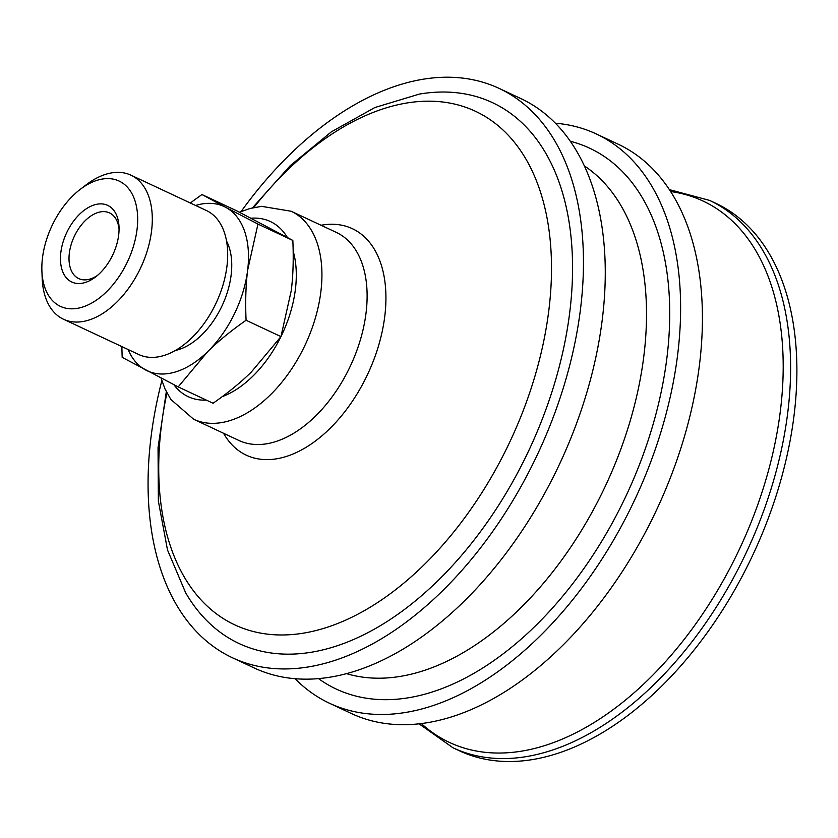 <?xml version="1.0" encoding="UTF-8"?>
<svg xmlns="http://www.w3.org/2000/svg" width="838" height="838" viewBox="0 0 838 838"><rect width="100%" height="100%" fill="white"/><g stroke="black" fill="none" stroke-linecap="round" stroke-linejoin="round"><path stroke-width="1.26" d="M67.124 231.759A42.319 25.58 -64.9 0 0 64.652 275.524A42.319 25.58 -64.9 0 0 95.637 276.896A42.319 25.58 -64.9 0 0 119.027 226.983A42.319 25.58 -64.9 0 0 98.957 203.959A42.319 25.58 -64.9 0 0 67.124 231.759M97.449 275.43A36.275 21.924 115.1 0 1 78.73 278.593A36.275 21.924 115.1 0 1 74.718 235.509A36.275 21.924 115.1 0 1 109.516 212.904A36.275 21.924 115.1 0 1 119.069 229.319M52.742 224.175A69.187 41.827 115.1 0 1 80.155 189.43A69.187 41.827 115.1 0 1 130.801 191.672A69.187 41.827 115.1 0 1 126.779 263.226A69.187 41.827 115.1 0 1 74.729 308.688A69.187 41.827 115.1 0 1 41.9 271.051A69.187 41.827 115.1 0 1 52.742 224.175M128.109 349.519A90.682 54.816 -64.9 0 0 145.812 370.082A90.682 54.816 -64.9 0 0 207.772 351.541L178.18 386.905L213.072 403.256C228.156 392.718 240.925 382.285 251.379 371.978L280.96 336.614L291.268 290.566C293.132 275.723 293.656 259.015 292.839 240.433L236.819 210.883L201.937 194.531L225.579 207.258A90.682 54.816 -64.9 0 0 195.621 205.478M178.18 386.905L122.17 357.355L121.845 346.586M190.299 202.985L201.937 194.531M247.65 270.129C245.785 284.972 245.262 301.68 246.079 320.263C230.995 330.811 218.226 341.234 207.772 351.541A90.682 54.816 -64.9 0 0 247.65 270.129A90.682 54.816 -64.9 0 0 225.579 207.258L257.957 224.081L247.65 270.129M257.957 224.081L292.839 240.433M246.079 320.263L280.96 336.614M241.155 211.48A314.365 190.017 115.1 0 1 499.197 88.43L520.995 98.654A314.365 190.017 115.1 0 1 555.762 472.014A314.365 190.017 115.1 0 1 254.155 667.938L232.356 657.725A314.365 190.017 115.1 0 1 161.839 380.682M584.411 165.945A281.474 170.135 115.1 0 1 602.176 492.734A281.474 170.135 115.1 0 1 346.45 673.626M570.343 141.266A298.642 180.505 115.1 0 1 594.278 150.494A298.642 180.505 115.1 0 1 616.967 514.218A298.642 180.505 115.1 0 1 318.482 678.602M555.437 123.217A314.365 190.017 115.1 0 1 596.342 133.965A314.365 190.017 115.1 0 1 631.108 507.336A314.365 190.017 115.1 0 1 329.512 703.26A314.365 190.017 115.1 0 1 295.07 678.696M596.342 133.965L618.151 144.188A314.365 190.017 115.1 0 1 652.917 517.549A314.365 190.017 115.1 0 1 351.311 713.484L329.512 703.26M453.002 747.789A302.267 182.705 115.1 0 0 743.002 559.396A302.267 182.705 115.1 0 0 714.238 202.712A302.267 182.705 115.1 0 0 709.577 200.397L715.862 203.341A302.267 182.705 115.1 0 1 749.287 562.34A302.267 182.705 115.1 0 1 459.276 750.733L453.002 747.789L419.042 723.802M80.155 189.43L86.188 184.81A79.537 48.08 115.1 0 1 130.979 175.184A79.537 48.08 115.1 0 1 139.778 269.647A79.537 48.08 115.1 0 1 63.468 319.226A79.537 48.08 115.1 0 1 42.204 278.635L41.9 271.051M130.979 175.184L206.378 210.516A79.537 48.08 115.1 0 1 215.167 304.99A79.537 48.08 115.1 0 1 138.857 354.558L63.468 319.226M226.585 241.155A66.495 40.193 115.1 0 1 221.274 307.441A66.495 40.193 115.1 0 1 175.341 350.494M252.468 207.866L290.199 165.704L331.429 131.796L374.89 107.515L419.346 94.097A298.642 180.505 115.1 0 1 497.123 104.96A298.642 180.505 115.1 0 1 498.725 505.125A298.642 180.505 115.1 0 1 185.627 592.728L167.506 549.979L158.361 501.04L158.047 447.66L166.312 391.692M499.197 88.43A314.365 190.017 115.1 0 1 533.953 461.79A314.365 190.017 115.1 0 1 232.356 657.725M293.153 251.107A96.726 58.461 115.1 0 1 295.081 259.644A96.726 58.461 115.1 0 1 280.992 336.551M280.919 336.677A96.726 58.461 115.1 0 1 222.217 396.657M206.316 400.093A96.726 58.461 115.1 0 1 173.854 384.673M251.023 218.215A96.726 58.461 115.1 0 1 271.847 222.269A96.726 58.461 115.1 0 1 287.319 237.405M670.662 191.546A298.915 180.673 115.1 0 1 707.681 203.351A298.915 180.673 115.1 0 1 736.12 556.065A298.915 180.673 115.1 0 1 421.305 723.54M291.142 211.239A114.858 69.428 115.1 0 1 292.912 212.119A114.858 69.428 115.1 0 1 303.838 347.665A114.858 69.428 115.1 0 1 193.641 419.251L238.83 440.432A114.858 69.428 115.1 0 0 349.027 368.846A114.858 69.428 115.1 0 0 338.102 233.299A114.858 69.428 115.1 0 0 336.331 232.419L291.142 211.239L261.634 206.358L250.038 208.473L239.396 212.203M321.027 225.254A125.051 75.588 115.1 0 1 354.338 229.664A125.051 75.588 115.1 0 1 366.237 377.226A125.051 75.588 115.1 0 1 223.537 433.256M253.799 207.562A283.6 171.423 115.1 0 1 479.849 113.465A283.6 171.423 115.1 0 1 506.843 448.121A283.6 171.423 115.1 0 1 262.818 633.486A283.6 171.423 115.1 0 1 166.93 392.907M709.577 200.397L669.415 189.639M161.043 378.053L164.992 388.916L170.784 399.38L193.641 419.251"/></g></svg>
